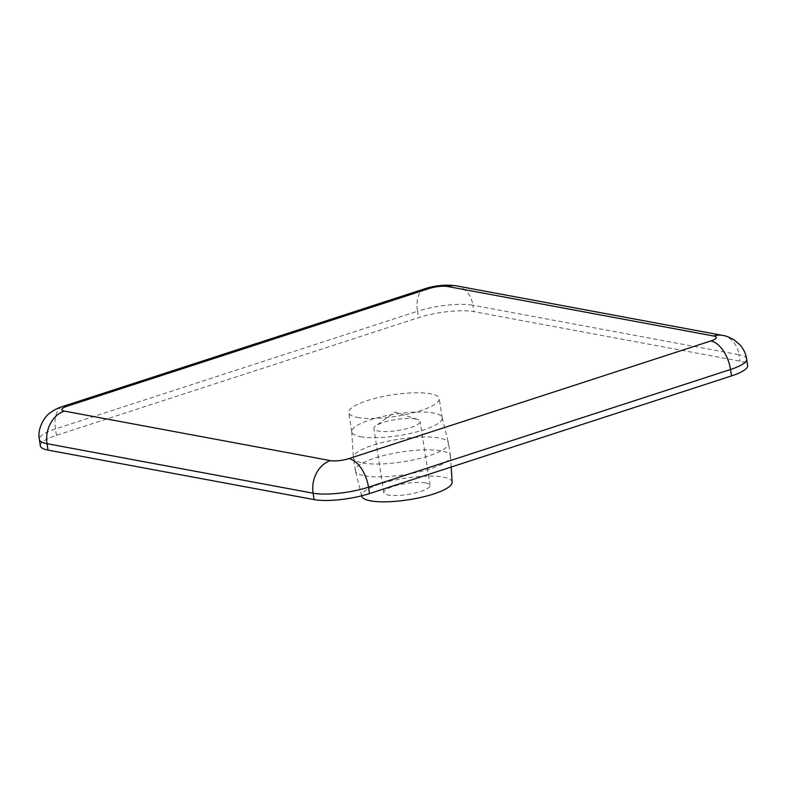 <?xml version="1.0" encoding="UTF-8"?>
<svg xmlns="http://www.w3.org/2000/svg" width="787" height="787" viewBox="0 0 787 787"><rect width="100%" height="100%" fill="white"/><g stroke="black" fill="none" stroke-linecap="round" stroke-linejoin="round"><path stroke-width="0.59" stroke-dasharray="3.94 2.95" d="M415.625 418.94A23.384 5.578 -8.8 0 0 394.326 419.776A23.384 5.578 -8.8 0 0 375.724 425.885A23.384 5.578 -8.8 0 0 373.884 428.571A23.384 5.578 -8.8 0 0 378.36 431.05A23.384 5.578 -8.8 0 0 404.607 429.21A23.384 5.578 -8.8 0 0 420.101 421.419A23.384 5.578 -8.8 0 0 417.543 419.412A23.384 5.578 -8.8 0 0 415.625 418.94M425.531 482.923A23.384 5.578 -8.8 0 0 399.294 484.762A23.384 5.578 -8.8 0 0 383.79 492.554A23.384 5.578 -8.8 0 0 388.266 495.033A23.384 5.578 -8.8 0 0 414.513 493.193A23.384 5.578 -8.8 0 0 430.007 485.402A23.384 5.578 -8.8 0 0 425.531 482.923M452.151 482.205A45.764 10.92 -8.8 0 0 443.366 477.119A45.764 10.92 -8.8 0 0 391.542 480.827A45.764 10.92 -8.8 0 0 361.715 496.213M364.597 475.791A48.105 11.471 -8.8 0 0 418.104 472.111A48.105 11.471 -8.8 0 0 450.498 456.214A48.105 11.471 -8.8 0 0 450.469 455.968A48.105 11.471 -8.8 0 0 441.261 450.872A48.105 11.471 -8.8 0 0 387.273 454.66A48.105 11.471 -8.8 0 0 355.39 470.685A48.105 11.471 -8.8 0 0 355.439 470.931A48.105 11.471 -8.8 0 0 364.597 475.791M362.61 462.963A48.105 11.471 -8.8 0 0 416.598 459.185A48.105 11.471 -8.8 0 0 448.482 443.15A48.105 11.471 -8.8 0 0 448.433 442.904A48.105 11.471 -8.8 0 0 439.274 438.044A48.105 11.471 -8.8 0 0 385.768 441.723A48.105 11.471 -8.8 0 0 353.383 457.621A48.105 11.471 -8.8 0 0 353.402 457.867A48.105 11.471 -8.8 0 0 362.61 462.963M360.505 436.716A45.764 10.92 -8.8 0 0 411.867 433.116A45.764 10.92 -8.8 0 0 442.205 417.858A45.764 10.92 -8.8 0 0 442.156 417.631A45.764 10.92 -8.8 0 0 433.44 413.008A45.764 10.92 -8.8 0 0 382.541 416.5A45.764 10.92 -8.8 0 0 351.72 431.63A45.764 10.92 -8.8 0 0 351.75 431.856A45.764 10.92 -8.8 0 0 360.505 436.716M357.524 417.474A45.764 10.92 -8.8 0 0 408.896 413.873A45.764 10.92 -8.8 0 0 439.225 398.625A45.764 10.92 -8.8 0 0 430.459 393.766A45.764 10.92 -8.8 0 0 379.098 397.376A45.764 10.92 -8.8 0 0 348.769 412.624A45.764 10.92 -8.8 0 0 357.524 417.474M40.344 445.845A40.088 9.562 171.2 0 1 56.477 435.339L418.487 317.663A40.088 9.562 171.2 0 1 473.912 311.642L739.977 361.154A40.088 9.562 171.2 0 1 747.65 365.404M424.891 288.75A26.728 14.589 -108 0 0 417.503 311.249L55.483 428.925A26.728 14.589 72 0 1 62.881 406.426M56.477 435.339L55.483 428.925A40.088 9.562 -8.8 0 0 39.35 439.431M456.509 285.888A26.728 21.465 -79.5 0 1 472.918 305.238A40.088 9.562 -8.8 0 0 417.503 311.249L418.487 317.663M722.574 335.39A26.728 21.465 -79.5 0 1 738.983 354.74L472.918 305.238L473.912 311.642M746.656 358.99A40.088 9.562 -8.8 0 0 738.983 354.74L739.977 361.154M417.543 419.412L394.985 412.034L375.724 425.885M430.007 485.402L420.101 421.419M383.79 492.554L373.884 428.571M451.187 467.035L450.498 456.214M361.627 495.83L355.439 470.931M450.469 455.968L448.482 443.15M355.39 470.685L353.402 457.867M351.72 431.63L353.383 457.621M442.156 417.631L448.433 442.904M442.205 417.858L439.225 398.625M351.75 431.856L348.769 412.624"/><path stroke-width="1.18" d="M361.627 495.83L361.715 496.213A45.764 10.92 -8.8 0 0 370.431 500.827A45.764 10.92 -8.8 0 0 421.33 497.335A45.764 10.92 -8.8 0 0 452.151 482.205L451.187 467.035M746.656 358.99L747.65 365.404A40.088 9.562 171.2 0 1 731.517 375.911L369.497 493.587A40.088 9.562 171.2 0 1 314.082 499.597L48.017 450.095A40.088 9.562 171.2 0 1 40.344 445.845L39.35 439.431A40.088 9.562 -8.8 0 0 47.023 443.681A26.728 21.465 -79.5 0 1 64.347 411.109A13.359 3.187 171.2 0 1 67.17 406.19L429.181 288.514A26.728 14.589 -108 0 0 424.891 288.75C435.378 285.376 445.924 284.422 456.509 285.888L722.574 335.39C725.457 335.646 729.342 337.161 734.241 339.935L740.026 344.903C743.607 349.025 745.82 353.717 746.656 358.99A40.088 9.562 -8.8 0 1 730.523 369.497A26.728 14.589 72 0 0 710.897 340.938L348.887 458.614A13.359 3.187 171.2 0 1 330.412 460.621L64.347 411.109M39.35 439.431C36.94 427.685 45.685 415.162 50.506 412.634C53.664 410.175 57.795 408.109 62.881 406.426A26.728 14.589 72 0 1 67.17 406.19M429.181 288.514A13.359 3.187 171.2 0 1 447.655 286.507A26.728 21.465 -79.5 0 1 456.509 285.888M48.017 450.095L47.023 443.681L313.088 493.193A26.728 21.465 -79.5 0 1 330.412 460.621M447.655 286.507L713.72 336.019A26.728 21.465 -79.5 0 1 722.574 335.39M314.082 499.597L313.088 493.193A40.088 9.562 -8.8 0 0 368.513 487.173A26.728 14.589 -108 0 0 348.887 458.614M713.72 336.019A13.359 3.187 171.2 0 1 710.897 340.938M369.497 493.587L368.513 487.173L730.523 369.497L731.517 375.911M62.881 406.426L424.891 288.75"/></g></svg>
